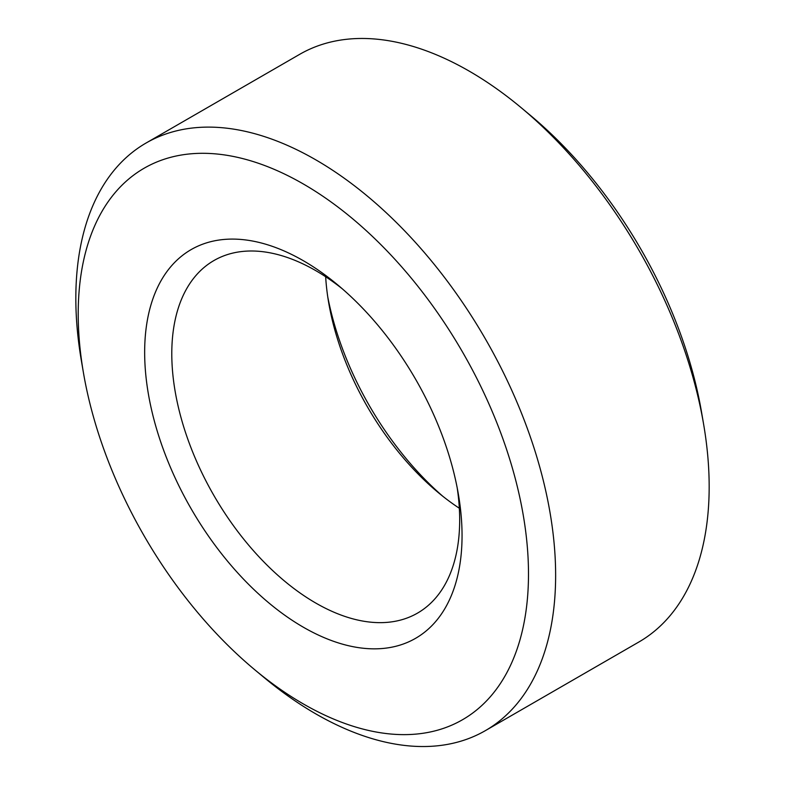 <?xml version="1.0" encoding="UTF-8"?>
<svg xmlns="http://www.w3.org/2000/svg" width="785" height="785" viewBox="0 0 785 785"><rect width="100%" height="100%" fill="white"/><g stroke="black" fill="none" stroke-linecap="round" stroke-linejoin="round"><path stroke-width="1.18" d="M146.098 143.007A339.277 195.877 -120 0 1 407.543 233.901A339.277 195.877 -120 0 1 555.633 575.327A339.277 195.877 60 0 1 485.365 730.639L638.902 641.993A339.277 195.877 60 0 0 709.169 486.68A339.277 195.877 -120 0 0 703.546 423.831L701.525 412.027A318.406 183.827 -120 0 0 530.101 115.12L520.897 107.457A339.277 195.877 -120 0 0 299.635 54.361L146.098 143.007A339.277 195.877 -120 0 0 75.831 298.32A339.277 195.877 60 0 0 81.454 361.169L83.475 372.973A318.406 183.827 60 0 1 78.206 313.98A318.406 183.827 -120 0 1 303.353 183.994A318.406 183.827 -120 0 1 528.491 573.953A318.406 183.827 60 0 1 254.899 669.88A318.406 183.827 60 0 1 83.475 372.973M703.546 423.831A339.277 195.877 -120 0 0 520.897 107.457M442.799 496.267A224.431 129.574 60 0 1 327.787 297.054M459.333 508.248A203.56 117.524 60 0 1 438.295 492.607A203.56 117.524 60 0 1 328.699 302.784A203.56 117.524 60 0 1 325.667 276.752M457.213 487.946A203.56 117.524 -120 0 1 459.676 519.925A203.56 117.524 60 0 1 417.512 613.114A203.56 117.524 60 0 1 260.649 558.577A203.56 117.524 60 0 1 171.787 353.721A203.56 117.524 -120 0 1 213.952 260.532A203.56 117.524 -120 0 1 342.201 288.733M462.051 535.596A224.431 129.574 -120 0 0 458.332 494.01A224.431 129.574 -120 0 0 337.501 284.729A224.431 129.574 -120 0 0 144.656 352.347A224.431 129.574 60 0 0 303.353 627.215A224.431 129.574 60 0 0 462.051 535.596M485.365 730.639A339.277 195.877 60 0 1 264.103 677.543L254.899 669.88"/></g></svg>
